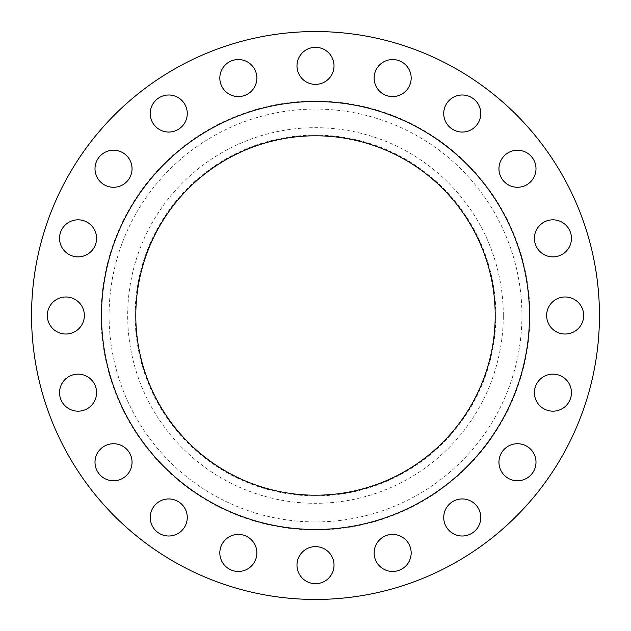 <?xml version="1.0" encoding="UTF-8"?>
<svg xmlns="http://www.w3.org/2000/svg" width="631" height="631" viewBox="0 0 631 631"><rect width="100%" height="100%" fill="white"/><g stroke="black" fill="none" stroke-linecap="round" stroke-linejoin="round"><path stroke-width="0.47" stroke-dasharray="3.15 2.37" d="M480.767 113.525A18.52 18.52 0 0 1 462.247 132.045A18.52 18.52 0 0 1 443.727 113.525A18.52 18.52 0 0 1 462.247 95.005A18.52 18.52 0 0 1 480.767 113.525M535.995 168.753A18.52 18.52 0 0 1 517.475 187.273A18.52 18.52 0 0 1 498.955 168.753A18.52 18.52 0 0 1 517.475 150.233A18.52 18.52 0 0 1 535.995 168.753M571.457 238.352A18.52 18.52 0 0 1 552.937 256.872A18.52 18.52 0 0 1 534.418 238.352A18.52 18.52 0 0 1 552.937 219.833A18.52 18.52 0 0 1 571.457 238.352M583.675 315.5A18.52 18.52 0 0 1 565.155 334.02A18.52 18.52 0 0 1 546.635 315.5A18.52 18.52 0 0 1 565.155 296.98A18.52 18.52 0 0 1 583.675 315.5M571.457 392.648A18.52 18.52 0 0 1 552.937 411.167A18.52 18.52 0 0 1 534.418 392.648A18.52 18.52 0 0 1 552.937 374.128A18.52 18.52 0 0 1 571.457 392.648M535.995 462.247A18.52 18.52 0 0 1 517.475 480.767A18.52 18.52 0 0 1 498.955 462.247A18.52 18.52 0 0 1 517.475 443.727A18.52 18.52 0 0 1 535.995 462.247M480.767 517.475A18.52 18.52 0 0 1 462.247 535.995A18.52 18.52 0 0 1 443.727 517.475A18.52 18.52 0 0 1 462.247 498.955A18.52 18.52 0 0 1 480.767 517.475M411.167 552.937A18.52 18.52 0 0 1 392.648 571.457A18.52 18.52 0 0 1 374.128 552.937A18.52 18.52 0 0 1 392.648 534.418A18.52 18.52 0 0 1 411.167 552.937M334.02 565.155A18.52 18.52 0 0 1 315.5 583.675A18.52 18.52 0 0 1 296.98 565.155A18.52 18.52 0 0 1 315.5 546.635A18.52 18.52 0 0 1 334.02 565.155M256.872 552.937A18.52 18.52 0 0 1 238.352 571.457A18.52 18.52 0 0 1 219.833 552.937A18.52 18.52 0 0 1 238.352 534.418A18.52 18.52 0 0 1 256.872 552.937M187.273 517.475A18.52 18.52 0 0 1 168.753 535.995A18.52 18.52 0 0 1 150.233 517.475A18.52 18.52 0 0 1 168.753 498.955A18.52 18.52 0 0 1 187.273 517.475M132.045 462.247A18.52 18.52 0 0 1 113.525 480.767A18.52 18.52 0 0 1 95.005 462.247A18.52 18.52 0 0 1 113.525 443.727A18.52 18.52 0 0 1 132.045 462.247M96.582 392.648A18.52 18.52 0 0 1 78.063 411.167A18.52 18.52 0 0 1 59.543 392.648A18.52 18.52 0 0 1 78.063 374.128A18.52 18.52 0 0 1 96.582 392.648M84.365 315.5A18.52 18.52 0 0 1 65.845 334.02A18.52 18.52 0 0 1 47.325 315.5A18.52 18.52 0 0 1 65.845 296.98A18.52 18.52 0 0 1 84.365 315.5M96.582 238.352A18.52 18.52 0 0 1 78.063 256.872A18.52 18.52 0 0 1 59.543 238.352A18.52 18.52 0 0 1 78.063 219.833A18.52 18.52 0 0 1 96.582 238.352M132.045 168.753A18.52 18.52 0 0 1 113.525 187.273A18.52 18.52 0 0 1 95.005 168.753A18.52 18.52 0 0 1 113.525 150.233A18.52 18.52 0 0 1 132.045 168.753M187.273 113.525A18.52 18.52 0 0 1 168.753 132.045A18.52 18.52 0 0 1 150.233 113.525A18.52 18.52 0 0 1 168.753 95.005A18.52 18.52 0 0 1 187.273 113.525M256.872 78.063A18.52 18.52 0 0 1 238.352 96.582A18.52 18.52 0 0 1 219.833 78.063A18.52 18.52 0 0 1 238.352 59.543A18.52 18.52 0 0 1 256.872 78.063M411.167 78.063A18.52 18.52 0 0 1 392.648 96.582A18.52 18.52 0 0 1 374.128 78.063A18.52 18.52 0 0 1 392.648 59.543A18.52 18.52 0 0 1 411.167 78.063M334.02 65.845A18.52 18.52 0 0 1 315.5 84.365A18.52 18.52 0 0 1 296.98 65.845A18.52 18.52 0 0 1 315.5 47.325A18.52 18.52 0 0 1 334.02 65.845M529.488 315.5A213.988 213.988 0 0 0 315.5 101.512A213.988 213.988 0 0 0 101.512 315.5A213.988 213.988 0 0 0 315.5 529.488A213.988 213.988 0 0 0 529.488 315.5M135.799 315.5A179.701 179.701 0 0 0 315.5 495.201A179.701 179.701 0 0 0 495.201 315.5A179.701 179.701 0 0 0 315.5 135.799A179.701 179.701 0 0 0 135.799 315.5M495.887 315.5A180.387 180.387 0 0 0 315.5 135.113A180.387 180.387 0 0 0 135.113 315.5A180.387 180.387 0 0 0 315.5 495.887A180.387 180.387 0 0 0 495.887 315.5M503.309 315.5A187.809 187.809 0 0 0 315.5 127.691A187.809 187.809 0 0 0 127.691 315.5A187.809 187.809 0 0 0 315.5 503.309A187.809 187.809 0 0 0 503.309 315.5M599.45 315.5A283.95 283.95 0 0 0 315.5 31.55A283.95 283.95 0 0 0 31.55 315.5A283.95 283.95 0 0 0 315.5 599.45A283.95 283.95 0 0 0 599.45 315.5M521.924 315.5A206.424 206.424 0 0 1 315.5 521.924A206.424 206.424 0 0 1 109.076 315.5A206.424 206.424 0 0 1 315.5 109.076A206.424 206.424 0 0 1 521.924 315.5M101.039 315.5A214.461 214.461 0 0 0 315.5 529.961A214.461 214.461 0 0 0 529.961 315.5A214.461 214.461 0 0 0 315.5 101.039A214.461 214.461 0 0 0 101.039 315.5"/><path stroke-width="0.95" d="M443.727 113.525A18.52 18.52 0 0 0 462.247 132.045A18.52 18.52 0 0 0 480.767 113.525A18.52 18.52 0 0 0 462.247 95.005A18.52 18.52 0 0 0 443.727 113.525M498.955 168.753A18.52 18.52 0 0 0 517.475 187.273A18.52 18.52 0 0 0 535.995 168.753A18.52 18.52 0 0 0 517.475 150.233A18.52 18.52 0 0 0 498.955 168.753M534.418 238.352A18.52 18.52 0 0 0 552.937 256.872A18.52 18.52 0 0 0 571.457 238.352A18.52 18.52 0 0 0 552.937 219.833A18.52 18.52 0 0 0 534.418 238.352M546.635 315.5A18.52 18.52 0 0 0 565.155 334.02A18.52 18.52 0 0 0 583.675 315.5A18.52 18.52 0 0 0 565.155 296.98A18.52 18.52 0 0 0 546.635 315.5M534.418 392.648A18.52 18.52 0 0 0 552.937 411.167A18.52 18.52 0 0 0 571.457 392.648A18.52 18.52 0 0 0 552.937 374.128A18.52 18.52 0 0 0 534.418 392.648M498.955 462.247A18.52 18.52 0 0 0 517.475 480.767A18.52 18.52 0 0 0 535.995 462.247A18.52 18.52 0 0 0 517.475 443.727A18.52 18.52 0 0 0 498.955 462.247M443.727 517.475A18.52 18.52 0 0 0 462.247 535.995A18.52 18.52 0 0 0 480.767 517.475A18.52 18.52 0 0 0 462.247 498.955A18.52 18.52 0 0 0 443.727 517.475M374.128 552.937A18.52 18.52 0 0 0 392.648 571.457A18.52 18.52 0 0 0 411.167 552.937A18.52 18.52 0 0 0 392.648 534.418A18.52 18.52 0 0 0 374.128 552.937M296.98 565.155A18.52 18.52 0 0 0 315.5 583.675A18.52 18.52 0 0 0 334.02 565.155A18.52 18.52 0 0 0 315.5 546.635A18.52 18.52 0 0 0 296.98 565.155M219.833 552.937A18.52 18.52 0 0 0 238.352 571.457A18.52 18.52 0 0 0 256.872 552.937A18.52 18.52 0 0 0 238.352 534.418A18.52 18.52 0 0 0 219.833 552.937M150.233 517.475A18.52 18.52 0 0 0 168.753 535.995A18.52 18.52 0 0 0 187.273 517.475A18.52 18.52 0 0 0 168.753 498.955A18.52 18.52 0 0 0 150.233 517.475M95.005 462.247A18.52 18.52 0 0 0 113.525 480.767A18.52 18.52 0 0 0 132.045 462.247A18.52 18.52 0 0 0 113.525 443.727A18.52 18.52 0 0 0 95.005 462.247M59.543 392.648A18.52 18.52 0 0 0 78.063 411.167A18.52 18.52 0 0 0 96.582 392.648A18.52 18.52 0 0 0 78.063 374.128A18.52 18.52 0 0 0 59.543 392.648M47.325 315.5A18.52 18.52 0 0 0 65.845 334.02A18.52 18.52 0 0 0 84.365 315.5A18.52 18.52 0 0 0 65.845 296.98A18.52 18.52 0 0 0 47.325 315.5M59.543 238.352A18.52 18.52 0 0 0 78.063 256.872A18.52 18.52 0 0 0 96.582 238.352A18.52 18.52 0 0 0 78.063 219.833A18.52 18.52 0 0 0 59.543 238.352M95.005 168.753A18.52 18.52 0 0 0 113.525 187.273A18.52 18.52 0 0 0 132.045 168.753A18.52 18.52 0 0 0 113.525 150.233A18.52 18.52 0 0 0 95.005 168.753M150.233 113.525A18.52 18.52 0 0 0 168.753 132.045A18.52 18.52 0 0 0 187.273 113.525A18.52 18.52 0 0 0 168.753 95.005A18.52 18.52 0 0 0 150.233 113.525M219.833 78.063A18.52 18.52 0 0 0 238.352 96.582A18.52 18.52 0 0 0 256.872 78.063A18.52 18.52 0 0 0 238.352 59.543A18.52 18.52 0 0 0 219.833 78.063M374.128 78.063A18.52 18.52 0 0 0 392.648 96.582A18.52 18.52 0 0 0 411.167 78.063A18.52 18.52 0 0 0 392.648 59.543A18.52 18.52 0 0 0 374.128 78.063M296.98 65.845A18.52 18.52 0 0 0 315.5 84.365A18.52 18.52 0 0 0 334.02 65.845A18.52 18.52 0 0 0 315.5 47.325A18.52 18.52 0 0 0 296.98 65.845M529.488 315.5A213.988 213.988 0 0 0 315.5 101.512A213.988 213.988 0 0 0 101.512 315.5A213.988 213.988 0 0 0 315.5 529.488A213.988 213.988 0 0 0 529.488 315.5M135.799 315.5A179.701 179.701 0 0 0 315.5 495.201A179.701 179.701 0 0 0 495.201 315.5A179.701 179.701 0 0 0 315.5 135.799A179.701 179.701 0 0 0 135.799 315.5M599.45 315.5A283.95 283.95 0 0 0 315.5 31.55A283.95 283.95 0 0 0 31.55 315.5A283.95 283.95 0 0 0 315.5 599.45A283.95 283.95 0 0 0 599.45 315.5"/></g></svg>
